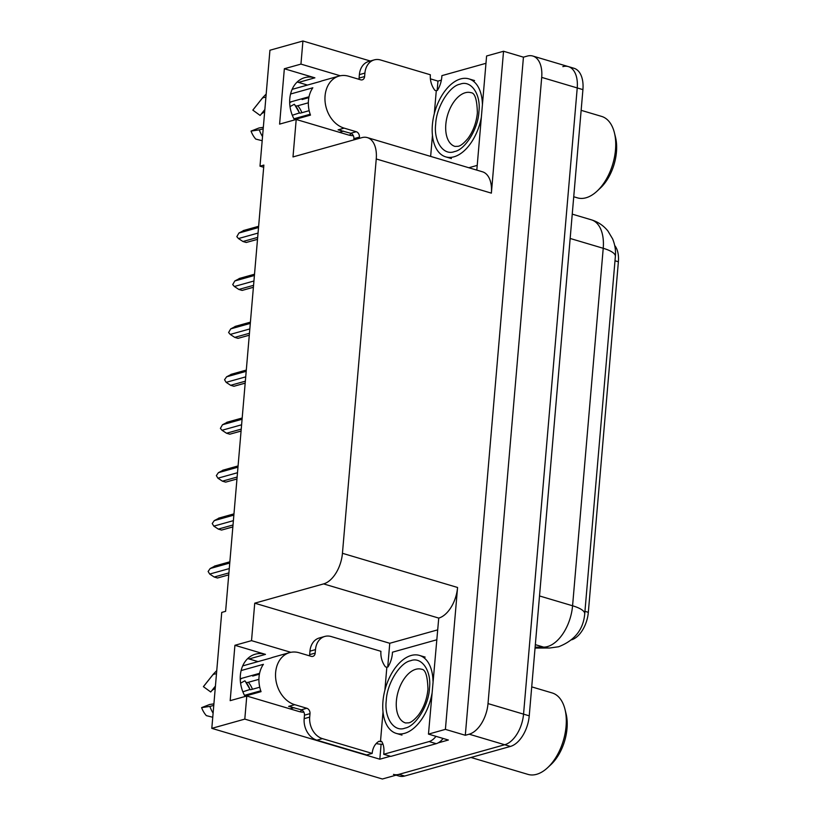 <?xml version="1.0" encoding="UTF-8"?>
<svg xmlns="http://www.w3.org/2000/svg" width="820" height="820" viewBox="0 0 820 820"><rect width="100%" height="100%" fill="white"/><g stroke="black" fill="none" stroke-linecap="round" stroke-linejoin="round"><path stroke-width="1.23" d="M247.701 658.593A28.925 22.325 -105.6 0 1 249.085 658.952L258.034 661.607M245.118 696.477A28.925 22.325 -105.6 0 1 255.307 654.196A28.925 22.325 -105.6 0 1 265.475 654.37L234.92 645.289L251.525 640.645L254.733 603.182L323.603 583.901A27.121 15.518 -73.5 0 0 342.442 553.295L376.247 158.957A27.121 15.518 -73.5 0 0 367.36 137.606A27.121 15.518 -73.5 0 0 361.866 137.647L292.996 156.927L296.204 119.474L348.08 134.88A28.925 22.325 74.4 0 0 353.328 135.689M562.848 66.635A27.121 15.518 106.5 0 1 568.342 66.594A27.121 15.518 106.5 0 1 577.229 87.935L523.549 714.138A27.121 15.518 106.5 0 1 504.72 744.745L382.366 779L211.806 728.355L244.801 719.109L379.824 759.207L381.105 744.232M437.152 90.477L437.962 81.098L441.375 80.145M387.727 667.019L389.766 643.28L437.398 629.944M323.603 583.901L438.741 618.085L428.47 734.115L448.366 740.019L438.146 742.879M390.381 756.255L379.824 759.207M376.247 158.957L491.375 193.141L503.541 51.26L486.598 55.996L476.82 170.109M491.375 193.141A27.121 15.518 -73.5 0 0 482.488 171.8L367.36 137.606M438.741 618.085A27.121 15.518 -73.5 0 0 457.57 587.479L445.404 729.37L465.309 735.274L523.437 57.164L527.311 56.078A27.121 15.518 106.5 0 1 532.816 56.037A27.121 15.518 106.5 0 1 541.702 77.387L488.013 703.591A27.121 15.518 106.5 0 1 469.183 734.197L465.309 735.274M428.47 734.115L445.404 729.37M340.279 75.778L300.95 64.103L302.928 41L269.934 50.235L260.001 166.173L263.681 167.27M302.928 41L370.291 61.008M430.397 78.853L437.962 81.098M503.541 51.26L523.437 57.164M297.127 82.051A28.925 22.325 -105.6 0 1 298.511 82.41L307.459 85.065M260.001 166.173L263.876 165.087L225.613 611.33L221.738 612.417L211.806 728.355M254.733 603.182L389.766 643.28M244.801 719.109L246.779 696.016L298.654 711.422A28.925 22.325 74.4 0 0 303.902 712.231M290.854 652.32L251.525 640.645M294.554 119.935A28.925 22.325 74.4 0 1 304.732 77.654A28.925 22.325 74.4 0 1 314.901 77.828L284.345 68.747L279.599 124.117L296.204 119.474M284.345 68.747L300.95 64.103M234.92 645.289L230.174 700.659L246.779 696.016M614.723 245.539A24.405 13.96 106.5 0 1 618.382 261.764L588.329 612.335A24.405 13.96 106.5 0 1 571.591 639.815M301.709 709.976A28.925 22.325 -105.6 0 1 300.048 711.78M349.474 135.238A28.925 22.325 74.4 0 0 351.144 133.434M532.816 56.037L568.342 66.594A27.121 15.518 106.5 0 1 577.229 87.935L523.549 714.138A27.121 15.518 106.5 0 1 504.72 744.745L398.971 774.346A27.121 15.518 106.5 0 1 393.477 774.387M568.342 66.594L574.031 68.285A27.121 15.518 106.5 0 1 582.918 89.626L529.238 715.829A27.121 15.518 106.5 0 1 510.399 746.436L404.66 776.038A27.121 15.518 106.5 0 1 399.166 776.079L396.07 775.166M257.511 239.327L246.236 242.484L257.5 239.368M258.044 233.075L238.466 238.558L242.966 241.51L257.675 237.4M246.236 242.484L242.966 241.51M238.466 238.558L236.826 236.662L238.938 233.023L258.515 227.54M243.919 230.44L238.938 233.023M253.4 287.256L242.125 290.413L253.4 287.297M253.933 281.004L234.356 286.487L238.856 289.45L253.564 285.329M242.125 290.413L238.856 289.45M234.356 286.487L232.716 284.591L234.827 280.952L254.405 275.469M239.809 278.369L234.827 280.952M249.29 335.185L238.015 338.342L249.29 335.226M249.823 328.933L230.246 334.416L234.745 337.379L249.454 333.258M238.015 338.342L234.745 337.379M230.246 334.416L228.606 332.52L230.717 328.881L250.305 323.398M235.699 326.298L230.717 328.881M245.18 383.114L233.905 386.271L245.18 383.155M245.713 376.862L226.135 382.345L230.645 385.308L245.344 381.187M233.905 386.271L230.645 385.308M226.135 382.345L224.557 379.742L226.607 376.81L246.195 371.327M231.588 374.227L226.607 376.81M241.07 431.043L229.795 434.2L241.07 431.084M241.603 424.791L222.025 430.274L226.535 433.237L241.234 429.116M229.795 434.2L226.535 433.237M222.025 430.274L220.395 428.378L222.497 424.739L242.084 419.256M227.478 422.156L222.497 424.739M309.406 655.805A4.52 3.485 74.4 0 0 309.652 654.637L315.188 653.089A4.52 3.485 -105.6 0 1 312.851 656.379A4.52 3.485 -105.6 0 1 311.262 656.359L299.187 652.771A27.121 20.93 74.4 0 0 289.644 652.607A27.121 20.93 74.4 0 0 275.643 672.39A27.121 20.93 74.4 0 0 294.739 704.677L306.813 708.265A4.52 3.485 -105.6 0 1 310.001 713.646L304.466 715.194A4.52 3.485 74.4 0 0 301.278 709.812L306.813 708.265M244.954 696.17L261.057 691.66A27.121 20.93 -105.6 0 1 259.028 677.043A27.121 20.93 -105.6 0 1 263.404 664.323L241.131 670.555M291.961 707.045A27.121 20.93 -105.6 0 1 288.64 706.379L301.278 709.812M259.407 674.183L252.693 676.059L252.365 675.485A9.942 3.382 -41.7 0 0 252.345 675.352M242.689 665.901L271.01 657.978A27.121 20.93 -105.6 0 1 273.039 657.261L289.644 652.607M260.75 690.788L244.493 695.339M259.745 687.211L252.437 689.261A9.942 0.646 159.8 0 1 250.172 689.651L245.703 682.045A9.942 3.382 -41.7 0 0 248.316 682.301L258.915 679.339M240.239 678.734L259.581 673.322M240.588 683.173L244.821 680.815L245.385 681.297A9.942 3.382 -41.7 0 0 245.703 682.045M215.27 687.836L214.194 689.087A12.402 9.573 74.4 0 0 211.437 691.086M216.47 673.896A9.942 5.34 -145 0 0 212.523 675.229A30.924 23.862 74.4 0 1 213.374 674.091L203.985 685.899A20.787 16.041 74.4 0 0 203.411 686.668L210.719 691.988L215.424 686.073M213.897 703.857L209.643 704.493L201.617 707.629A20.787 16.041 74.4 0 0 206.343 715.634L212.749 717.254M247.107 683.818A22.529 17.384 74.4 0 1 249.946 689.487L242.863 691.803M212.523 675.229L203.411 686.668M201.617 707.629L209.848 706.399A9.942 0.646 -20.2 0 0 213.774 705.333M242.115 678.212L240.25 679.247M316.899 740.183L322.434 738.635L372.178 753.406L366.642 754.953L316.899 740.183A18.081 13.95 -105.6 0 1 304.169 718.658L304.466 715.194M309.652 654.637L309.95 651.172A18.081 13.95 -105.6 0 1 319.287 637.991L324.822 636.433A18.081 13.95 -105.6 0 1 331.188 636.545L380.931 651.316A18.081 13.95 -105.6 0 0 385.431 666.845L386.845 667.265L384.877 690.245M322.434 738.635A18.081 13.95 -105.6 0 1 309.704 717.11L310.001 713.646M315.188 653.089L315.485 649.624A18.081 13.95 -105.6 0 1 324.822 636.433M372.178 753.406A18.081 13.95 -105.6 0 1 379.045 741.249L380.47 741.669L383.012 711.975M380.47 741.669L381.577 741.362A18.081 10.342 106.5 0 1 383.709 754.277L390.822 756.389L436.219 743.678A18.081 10.342 -73.5 0 0 443.087 738.451M435.973 736.339A18.081 10.342 106.5 0 1 429.106 741.567L383.709 754.277M383.032 744.293A9.04 2.511 4.9 0 1 376.185 743.545M436.547 639.846L392.462 652.187A18.081 10.342 106.5 0 1 387.952 666.957L386.845 667.265M358.832 79.263A4.52 3.485 74.4 0 0 359.078 78.095L364.613 76.547A4.52 3.485 -105.6 0 1 362.286 79.837A4.52 3.485 -105.6 0 1 360.697 79.817L348.613 76.229A27.121 20.93 74.4 0 0 339.07 76.065A27.121 20.93 74.4 0 0 325.068 95.848A27.121 20.93 74.4 0 0 344.164 128.135L356.239 131.723A4.52 3.485 -105.6 0 1 359.426 137.104L353.891 138.652A4.52 3.485 74.4 0 0 350.704 133.27L356.239 131.723M294.38 119.628L310.483 115.118A27.121 20.93 -105.6 0 1 308.453 100.501A27.121 20.93 -105.6 0 1 312.83 87.781L290.557 94.013M341.386 130.503A27.121 20.93 -105.6 0 1 338.076 129.837L350.704 133.27M308.843 97.641L302.119 99.517L301.791 98.943A9.942 3.382 -41.7 0 0 301.77 98.81M292.115 89.359L320.435 81.436A27.121 20.93 -105.6 0 1 322.465 80.719L339.07 76.065M310.175 114.246L293.919 118.797M309.171 110.669L301.862 112.719A9.942 0.646 159.8 0 1 299.607 113.109L295.128 105.503A9.942 3.382 -41.7 0 0 297.742 105.76L308.34 102.797M289.665 102.192L309.007 96.78M290.013 106.631L294.247 104.273L294.81 104.755A9.942 3.382 -41.7 0 0 295.128 105.503M264.706 111.294L263.63 112.545A12.402 9.573 74.4 0 0 260.862 114.544M265.895 97.355A9.942 5.34 -145 0 0 261.949 98.687A30.924 23.862 74.4 0 1 262.8 97.539L253.411 109.357A20.787 16.041 74.4 0 0 252.837 110.126L260.145 115.446L264.85 109.531M263.333 127.315L259.069 127.951L251.043 131.087A20.787 16.041 74.4 0 0 255.768 139.092L262.174 140.712M296.543 107.276A22.529 17.384 74.4 0 1 299.372 112.945L292.299 115.261M261.949 98.687L252.837 110.126M251.043 131.087L259.274 129.857A9.942 0.646 -20.2 0 0 263.199 128.791M291.541 101.67L289.675 102.705M353.779 139.912L353.891 138.652M359.078 78.095L359.375 74.63A18.081 13.95 -105.6 0 1 368.713 61.449L374.248 59.891A18.081 13.95 -105.6 0 1 380.613 60.003L430.356 74.774A18.081 13.95 -105.6 0 0 434.856 90.302L436.281 90.723L434.303 113.703M359.314 138.365L359.426 137.104M364.613 76.547L364.91 73.082A18.081 13.95 -105.6 0 1 374.248 59.891M430.643 156.405L432.447 135.433M485.973 63.304L441.888 75.645A18.081 10.342 106.5 0 1 437.388 90.415L436.281 90.723M477.219 165.394L468.825 167.741M475.938 169.853L476.861 169.596M404.977 728.15C394.051 732.465 384.057 717.797 386.261 700.649C386.825 684.013 399.76 662.714 410.512 660.746L410.769 660.674C421.695 656.359 431.689 671.026 429.475 688.175C428.921 704.81 415.986 726.11 405.223 728.078L404.977 728.15M431.925 693.792A40.672 23.278 106.5 0 1 396.296 733.408A40.672 23.278 106.5 0 1 382.96 701.387A40.672 23.278 106.5 0 1 419.45 655.416A40.672 23.278 106.5 0 1 433.001 681.256M470.977 757.475L527.967 774.387A42.486 24.303 -73.5 0 0 536.567 774.326A42.486 24.303 -73.5 0 0 547.647 767.674A42.486 24.303 -73.5 0 0 566.077 726.376A42.486 24.303 -73.5 0 0 564.98 709.31A42.486 24.303 -73.5 0 0 552.147 692.941L531.719 686.873M547.647 767.674L550.938 764.599A37.064 21.207 -73.5 0 0 566.056 713.687L564.98 709.31M454.403 151.608C443.476 155.923 433.483 141.255 435.686 124.107C436.25 107.471 449.186 86.161 459.938 84.204L460.194 84.132C471.121 79.817 481.114 94.484 478.911 111.633C478.347 128.268 465.411 149.568 454.659 151.536L454.403 151.608M481.35 117.25A40.672 23.278 106.5 0 1 445.721 156.866A40.672 23.278 106.5 0 1 432.386 124.845A40.672 23.278 106.5 0 1 468.876 78.874A40.672 23.278 106.5 0 1 482.426 104.714M573.733 196.759L577.393 197.845A42.486 24.303 -73.5 0 0 586.003 197.784A42.486 24.303 -73.5 0 0 597.073 191.132A42.486 24.303 -73.5 0 0 615.502 149.834A42.486 24.303 -73.5 0 0 614.405 132.768A42.486 24.303 -73.5 0 0 601.583 116.399L581.144 110.331M597.073 191.132L600.373 188.057A37.064 21.207 -73.5 0 0 615.492 137.145L614.405 132.768M236.959 478.982L225.684 482.129L236.959 479.013M237.503 472.72L217.915 478.203L222.425 481.166L237.123 477.045M225.684 482.129L222.425 481.166M217.915 478.203L216.347 475.6L218.397 472.668L237.974 467.185M223.368 470.085L218.397 472.668M232.849 526.911L221.584 530.068L232.849 526.942M233.392 520.649L213.805 526.132L218.315 529.095L233.023 524.974M221.584 530.068L218.315 529.095M213.805 526.132L212.236 523.529L214.286 520.597L233.864 515.114M219.268 518.025L214.286 520.597M228.749 574.841L217.474 577.997L228.739 574.871M229.282 568.588L209.695 574.061L214.204 577.024L228.913 572.903M217.474 577.997L214.204 577.024M209.695 574.061L208.126 571.458L210.176 568.526L229.754 563.043M215.158 565.954L210.176 568.526M265.475 654.37L249.085 658.952M469.183 734.197L510.399 746.436M488.013 703.591L529.238 715.829M541.702 77.387L582.918 89.626M342.442 553.295L457.57 587.479M618.382 261.764L614.99 260.76M588.329 612.335L584.937 611.32M314.901 77.828L298.511 82.41M535.122 647.164L543.66 647.123A36.152 20.684 -73.5 0 0 547.463 646.58A36.152 20.684 -73.5 0 0 572.575 605.775A31.642 8.784 4.9 0 1 584.721 613.903C583.358 629.555 574.646 640.512 558.584 646.765L549.728 648.005L535.04 648.066M549.728 648.005A31.642 25.563 89.7 0 1 543.66 647.123L535.337 644.653M539.509 595.955L572.575 605.775L603.223 248.286A36.152 20.684 -73.5 0 0 591.374 219.821C598.047 221.871 603.561 225.602 607.917 230.994L612.622 238.886C615.01 244.729 615.922 250.571 615.369 256.414A31.642 8.784 -175.1 0 0 603.223 248.286L570.156 238.466M404.66 776.038L398.971 774.346M294.739 704.677L289.193 706.225M252.437 689.261A18.081 13.95 74.4 0 0 248.316 682.301M245.426 681.522A22.529 17.384 74.4 0 0 244.821 680.815M209.848 706.399A30.924 23.862 74.4 0 0 213.108 713.164M252.837 676.018A28.331 21.863 74.4 0 0 252.365 675.485M304.169 718.658L309.704 717.11M315.485 649.624L309.95 651.172M429.106 741.567L436.219 743.678M344.164 128.135L338.629 129.683M301.862 112.719A18.081 13.95 74.4 0 0 297.742 105.76M294.851 104.98A22.529 17.384 74.4 0 0 294.247 104.273M259.274 129.857A30.924 23.862 74.4 0 0 262.533 136.622M302.262 99.476A28.331 21.863 74.4 0 0 301.791 98.943M364.91 73.082L359.375 74.63M405.582 722.963A28.023 16.031 106.5 0 1 396.398 700.905A28.023 16.031 106.5 0 1 415.658 669.335A28.023 16.031 106.5 0 1 421.531 669.243C425.457 669.366 427.589 676.09 427.948 689.415C426.943 699.142 423.827 707.629 418.589 714.896C411.845 723.035 408.883 722.656 408.852 722.84L405.582 722.963M455.008 146.421A28.023 16.031 106.5 0 1 445.824 124.363A28.023 16.031 106.5 0 1 465.083 92.793A28.023 16.031 106.5 0 1 470.957 92.691C474.882 92.824 477.025 99.548 477.373 112.873C476.379 122.59 473.253 131.087 468.015 138.354C461.27 146.493 458.308 146.114 458.277 146.298L455.008 146.421M615.369 256.414L584.721 613.903M591.374 219.821L572.247 214.143M258.628 226.289L243.232 230.594M254.518 274.218L239.122 278.523M250.407 322.147L235.012 326.452M246.297 370.076L230.912 374.381M242.187 418.005L226.802 422.31M294.103 707.68L289.972 708.839M213.374 674.091L216.757 670.586M252.539 675.29L253.093 675.957M343.529 131.138L339.398 132.297M262.8 97.539L266.182 94.044M301.965 98.748L302.518 99.415M425.139 657.107L419.45 655.416M401.974 735.089L396.296 733.408M474.565 80.565L468.876 78.874M451.4 158.547L445.721 156.866M238.077 465.934L222.691 470.249M233.966 513.863L218.581 518.178M229.866 561.792L214.471 566.107"/></g></svg>
